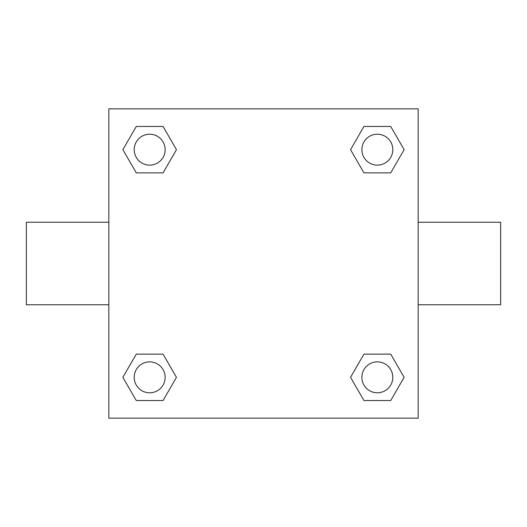 <?xml version="1.0" encoding="UTF-8"?>
<svg xmlns="http://www.w3.org/2000/svg" width="527" height="527" viewBox="0 0 527 527"><rect width="100%" height="100%" fill="white"/><g stroke="black" fill="none" stroke-linecap="round" stroke-linejoin="round"><path stroke-width="0.79" d="M163.06 172.869L136.276 172.869L122.877 149.668L136.276 126.467L163.06 126.467L176.459 149.668L163.06 172.869L136.276 172.869L151.144 172.869M151.144 354.131L163.06 354.131L176.459 377.332L163.06 400.533L136.276 400.533L122.877 377.332L136.276 354.131L163.06 354.131M375.856 172.869L363.94 172.869L350.541 149.668L363.94 126.467L390.724 126.467L404.123 149.668L390.724 172.869L363.94 172.869M363.94 354.131L390.724 354.131L404.123 377.332L390.724 400.533L363.94 400.533L350.541 377.332L363.94 354.131L390.724 354.131L375.856 354.131M418.161 304.744L500.65 304.744L500.65 222.256L418.161 222.256M108.839 222.256L26.35 222.256L26.35 304.744L108.839 304.744M108.839 108.839L418.161 108.839L418.161 418.161L108.839 418.161L108.839 108.839M390.724 400.533L363.94 400.533L390.724 400.533M392.799 377.332A15.467 15.467 0 0 0 369.598 363.94A15.467 15.467 0 0 0 369.598 390.724A15.467 15.467 0 0 0 392.799 377.332M163.06 400.533L136.276 400.533L163.06 400.533M165.135 377.332A15.467 15.467 0 0 0 141.934 363.94A15.467 15.467 0 0 0 141.934 390.724A15.467 15.467 0 0 0 165.135 377.332M363.94 126.467L390.724 126.467L363.94 126.467M392.799 149.668A15.467 15.467 0 0 0 369.598 136.276A15.467 15.467 0 0 0 369.598 163.06A15.467 15.467 0 0 0 392.799 149.668M136.276 126.467L163.06 126.467L136.276 126.467M165.135 149.668A15.467 15.467 0 0 0 141.934 136.276A15.467 15.467 0 0 0 141.934 163.06A15.467 15.467 0 0 0 165.135 149.668"/></g></svg>
